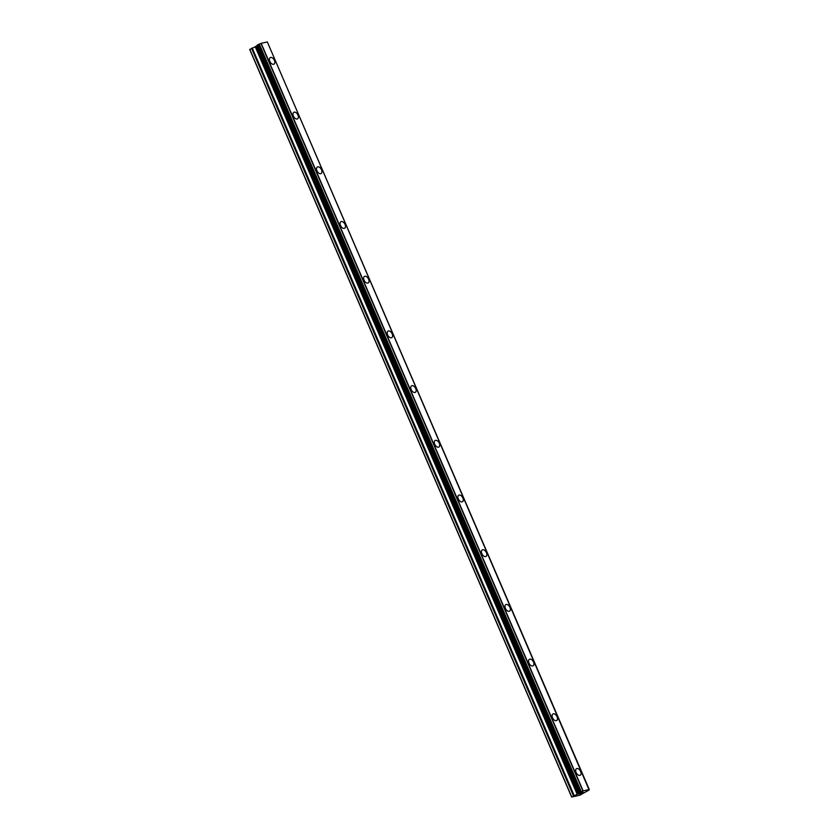 <?xml version="1.0" encoding="UTF-8"?>
<svg xmlns="http://www.w3.org/2000/svg" width="839" height="839" viewBox="0 0 839 839"><rect width="100%" height="100%" fill="white"/><g stroke="black" fill="none" stroke-linecap="round" stroke-linejoin="round"><path stroke-width="1.26" d="M270.263 57.608A3.765 2.265 -119.6 0 1 274.395 60.366A3.765 2.265 -119.6 0 1 273.965 64.152A3.765 2.265 -119.6 0 1 269.843 61.394A3.765 2.265 -119.6 0 1 270.263 57.608A3.765 2.265 -119.6 0 1 274.384 60.366A3.765 2.265 -119.6 0 1 273.975 64.152M293.818 112.3A3.765 2.265 -119.6 0 1 297.95 115.058A3.765 2.265 -119.6 0 1 297.53 118.844A3.765 2.265 -119.6 0 1 293.398 116.097A3.765 2.265 -119.6 0 1 293.818 112.3A3.765 2.265 -119.6 0 1 297.939 115.069A3.765 2.265 -119.6 0 1 297.53 118.855M317.373 167.003A3.765 2.265 -119.6 0 1 321.505 169.761A3.765 2.265 -119.6 0 1 321.085 173.547A3.765 2.265 -119.6 0 1 316.953 170.789A3.765 2.265 -119.6 0 1 317.373 167.003A3.765 2.265 -119.6 0 1 321.494 169.761A3.765 2.265 -119.6 0 1 321.085 173.547M345.06 224.464A3.765 2.265 -119.6 0 1 344.64 228.25A3.765 2.265 -119.6 0 1 340.519 225.492A3.765 2.265 -119.6 0 1 340.938 221.706A3.765 2.265 -119.6 0 1 345.06 224.464M340.938 221.706A3.765 2.265 -119.6 0 1 345.06 224.453A3.765 2.265 -119.6 0 1 344.64 228.25M364.493 276.398A3.765 2.265 -119.6 0 1 368.615 279.156A3.765 2.265 -119.6 0 1 368.195 282.942A3.765 2.265 -119.6 0 1 364.074 280.184A3.765 2.265 -119.6 0 1 364.493 276.398A3.765 2.265 -119.6 0 1 368.615 279.156A3.765 2.265 -119.6 0 1 368.206 282.942M388.048 331.101A3.765 2.265 -119.6 0 1 392.18 333.859A3.765 2.265 -119.6 0 1 391.75 337.645A3.765 2.265 -119.6 0 1 387.628 334.887A3.765 2.265 -119.6 0 1 388.048 331.101A3.765 2.265 -119.6 0 1 392.17 333.859A3.765 2.265 -119.6 0 1 391.761 337.645M411.603 385.804A3.765 2.265 -119.6 0 1 415.735 388.551A3.765 2.265 -119.6 0 1 415.315 392.348A3.765 2.265 -119.6 0 1 411.183 389.59A3.765 2.265 -119.6 0 1 411.603 385.804A3.765 2.265 -119.6 0 1 415.724 388.562A3.765 2.265 -119.6 0 1 415.315 392.337M435.158 440.496A3.765 2.265 -119.6 0 1 439.29 443.254A3.765 2.265 -119.6 0 1 438.87 447.04A3.765 2.265 -119.6 0 1 434.738 444.282A3.765 2.265 -119.6 0 1 435.158 440.496A3.765 2.265 -119.6 0 1 439.279 443.254A3.765 2.265 -119.6 0 1 438.87 447.04M458.723 495.199A3.765 2.265 -119.6 0 1 462.845 497.957A3.765 2.265 -119.6 0 1 462.425 501.743A3.765 2.265 -119.6 0 1 458.304 498.985A3.765 2.265 -119.6 0 1 458.723 495.199A3.765 2.265 -119.6 0 1 462.845 497.957A3.765 2.265 -119.6 0 1 462.425 501.743M482.278 549.891A3.765 2.265 -119.6 0 1 486.4 552.649A3.765 2.265 -119.6 0 1 485.991 556.435A3.765 2.265 -119.6 0 1 481.859 553.688A3.765 2.265 -119.6 0 1 482.278 549.891A3.765 2.265 -119.6 0 1 486.4 552.66A3.765 2.265 -119.6 0 1 485.98 556.446M505.833 604.594A3.765 2.265 -119.6 0 1 509.965 607.352A3.765 2.265 -119.6 0 1 509.535 611.138A3.765 2.265 -119.6 0 1 505.414 608.38A3.765 2.265 -119.6 0 1 505.833 604.594A3.765 2.265 -119.6 0 1 509.955 607.352A3.765 2.265 -119.6 0 1 509.546 611.138M533.51 662.055A3.765 2.265 -119.6 0 1 533.101 665.841A3.765 2.265 -119.6 0 1 528.969 663.083A3.765 2.265 -119.6 0 1 529.388 659.297A3.765 2.265 -119.6 0 1 533.51 662.055M529.388 659.297A3.765 2.265 -119.6 0 1 533.52 662.044A3.765 2.265 -119.6 0 1 533.101 665.841M557.065 716.747A3.765 2.265 -119.6 0 1 556.656 720.533A3.765 2.265 -119.6 0 1 552.534 717.785A3.765 2.265 -119.6 0 1 552.943 713.989A3.765 2.265 -119.6 0 1 557.065 716.747M552.943 713.989A3.765 2.265 -119.6 0 1 557.075 716.747A3.765 2.265 -119.6 0 1 556.656 720.533M576.508 768.692A3.765 2.265 -119.6 0 1 580.63 771.45A3.765 2.265 -119.6 0 1 580.21 775.236A3.765 2.265 -119.6 0 1 576.089 772.478A3.765 2.265 -119.6 0 1 576.508 768.692A3.765 2.265 -119.6 0 1 580.63 771.45A3.765 2.265 -119.6 0 1 580.21 775.236M580.661 792.928L579.843 793.39L580.661 792.928M579.707 793.474L578.889 793.935L579.707 793.463M578.889 793.935L579.791 793.736M578.648 794.03L581.7 792.645M581.92 792.771L583.189 792.341M582.581 792.719L581.941 792.991L582.581 792.719M581.941 792.991L580.661 793.537L581.941 792.991M580.661 793.537L581.616 793.316M580.294 793.652L583.032 792.415M588.947 790.107L579.896 795.183L571.653 797.05L577.18 794.313L255.224 46.764L249.707 49.501L571.653 797.05M589.104 789.898L267.326 41.95L261.202 43.334L257.216 45.128L579.172 792.656M577.18 794.313L582.895 790.988L589.272 789.499L267.337 41.981M257.195 45.537L255.224 46.764M256.713 45.862L578.669 793.411L256.713 45.862M257.248 45.222L579.078 792.855M583.147 790.894L261.202 43.334M583.105 790.915L261.16 43.355M582.895 790.988L260.95 43.439M578.889 793.264L256.944 45.705M571.716 796.872L249.77 49.323M581.249 791.68L259.303 44.121M580.85 791.838L258.905 44.289M580.735 791.901L258.79 44.341M580.368 792.047L258.422 44.498M580.252 792.089L258.307 44.54M579.812 792.278L257.867 44.729M579.288 792.572L257.342 45.023M579.204 792.771L257.216 45.128M579.12 792.824L257.174 45.264M578.658 793.474L256.713 45.925M578.532 793.568L256.587 46.019M577.442 794.187L255.496 46.638M574.159 795.55L252.203 48.001M573.488 795.865L251.543 48.316M579.046 792.886L257.101 45.337"/></g></svg>

